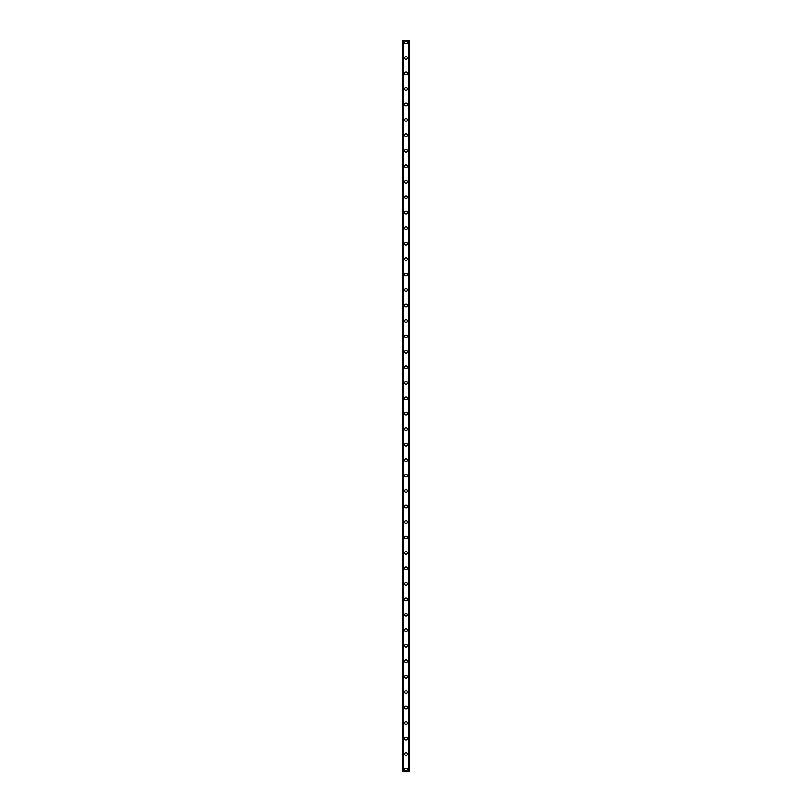<?xml version="1.0" encoding="UTF-8"?>
<svg xmlns="http://www.w3.org/2000/svg" width="812" height="812" viewBox="0 0 812 812"><rect width="100%" height="100%" fill="white"/><g stroke="black" fill="none" stroke-linecap="round" stroke-linejoin="round"><path stroke-width="1.22" d="M404.65 769.471A1.35 1.35 0 0 1 406 768.111A1.35 1.35 0 0 1 407.35 769.471A1.35 1.35 0 0 1 406 770.821A1.35 1.35 0 0 1 404.65 769.471M404.65 754.003A1.35 1.35 0 0 1 406 752.643A1.35 1.35 0 0 1 407.35 754.003A1.35 1.35 0 0 1 406 755.353A1.35 1.35 0 0 1 404.65 754.003M404.65 738.534A1.35 1.35 0 0 1 406 737.184A1.35 1.35 0 0 1 407.35 738.534A1.35 1.35 0 0 1 406 739.884A1.35 1.35 0 0 1 404.65 738.534M404.65 723.066A1.35 1.35 0 0 1 406 721.716A1.35 1.35 0 0 1 407.35 723.066A1.35 1.35 0 0 1 406 724.416A1.35 1.35 0 0 1 404.65 723.066M404.65 707.597A1.35 1.35 0 0 1 406 706.247A1.35 1.35 0 0 1 407.35 707.597A1.35 1.35 0 0 1 406 708.957A1.35 1.35 0 0 1 404.65 707.597M404.65 692.128A1.35 1.35 0 0 1 406 690.779A1.35 1.35 0 0 1 407.35 692.128A1.35 1.35 0 0 1 406 693.489A1.35 1.35 0 0 1 404.65 692.128M404.65 676.67A1.35 1.35 0 0 1 406 675.31A1.35 1.35 0 0 1 407.35 676.67A1.35 1.35 0 0 1 406 678.02A1.35 1.35 0 0 1 404.65 676.67M404.65 661.201A1.35 1.35 0 0 1 406 659.851A1.35 1.35 0 0 1 407.35 661.201A1.35 1.35 0 0 1 406 662.551A1.35 1.35 0 0 1 404.65 661.201M404.65 645.733A1.35 1.35 0 0 1 406 644.383A1.35 1.35 0 0 1 407.35 645.733A1.35 1.35 0 0 1 406 647.083A1.35 1.35 0 0 1 404.65 645.733M404.65 630.264A1.35 1.35 0 0 1 406 628.914A1.35 1.35 0 0 1 407.35 630.264A1.35 1.35 0 0 1 406 631.624A1.35 1.35 0 0 1 404.65 630.264M404.65 614.796A1.35 1.35 0 0 1 406 613.446A1.35 1.35 0 0 1 407.35 614.796A1.35 1.35 0 0 1 406 616.156A1.35 1.35 0 0 1 404.65 614.796M404.65 599.337A1.35 1.35 0 0 1 406 597.977A1.35 1.35 0 0 1 407.35 599.337A1.35 1.35 0 0 1 406 600.687A1.35 1.35 0 0 1 404.65 599.337M404.65 583.869A1.35 1.35 0 0 1 406 582.508A1.35 1.35 0 0 1 407.35 583.869A1.35 1.35 0 0 1 406 585.219A1.35 1.35 0 0 1 404.65 583.869M404.65 568.4A1.35 1.35 0 0 1 406 567.05A1.35 1.35 0 0 1 407.35 568.4A1.35 1.35 0 0 1 406 569.75A1.35 1.35 0 0 1 404.65 568.4M404.65 552.931A1.35 1.35 0 0 1 406 551.581A1.35 1.35 0 0 1 407.35 552.931A1.35 1.35 0 0 1 406 554.291A1.35 1.35 0 0 1 404.65 552.931M404.65 537.463A1.35 1.35 0 0 1 406 536.113A1.35 1.35 0 0 1 407.35 537.463A1.35 1.35 0 0 1 406 538.823A1.35 1.35 0 0 1 404.65 537.463M404.65 522.004A1.35 1.35 0 0 1 406 520.644A1.35 1.35 0 0 1 407.35 522.004A1.35 1.35 0 0 1 406 523.354A1.35 1.35 0 0 1 404.65 522.004M404.65 506.536A1.35 1.35 0 0 1 406 505.176A1.35 1.35 0 0 1 407.35 506.536A1.35 1.35 0 0 1 406 507.886A1.35 1.35 0 0 1 404.65 506.536M404.65 491.067A1.35 1.35 0 0 1 406 489.717A1.35 1.35 0 0 1 407.35 491.067A1.35 1.35 0 0 1 406 492.417A1.35 1.35 0 0 1 404.65 491.067M404.65 475.599A1.35 1.35 0 0 1 406 474.249A1.35 1.35 0 0 1 407.35 475.599A1.35 1.35 0 0 1 406 476.948A1.35 1.35 0 0 1 404.65 475.599M404.65 460.13A1.35 1.35 0 0 1 406 458.78A1.35 1.35 0 0 1 407.35 460.13A1.35 1.35 0 0 1 406 461.49A1.35 1.35 0 0 1 404.65 460.13M404.65 444.671A1.35 1.35 0 0 1 406 443.311A1.35 1.35 0 0 1 407.35 444.671A1.35 1.35 0 0 1 406 446.021A1.35 1.35 0 0 1 404.65 444.671M404.65 429.203A1.35 1.35 0 0 1 406 427.843A1.35 1.35 0 0 1 407.35 429.203A1.35 1.35 0 0 1 406 430.553A1.35 1.35 0 0 1 404.65 429.203M404.65 413.734A1.35 1.35 0 0 1 406 412.384A1.35 1.35 0 0 1 407.35 413.734A1.35 1.35 0 0 1 406 415.084A1.35 1.35 0 0 1 404.65 413.734M404.65 398.266A1.35 1.35 0 0 1 406 396.916A1.35 1.35 0 0 1 407.35 398.266A1.35 1.35 0 0 1 406 399.616A1.35 1.35 0 0 1 404.65 398.266M404.65 382.797A1.35 1.35 0 0 1 406 381.447A1.35 1.35 0 0 1 407.35 382.797A1.35 1.35 0 0 1 406 384.157A1.35 1.35 0 0 1 404.65 382.797M404.65 367.328A1.35 1.35 0 0 1 406 365.979A1.35 1.35 0 0 1 407.35 367.328A1.35 1.35 0 0 1 406 368.689A1.35 1.35 0 0 1 404.65 367.328M404.65 351.87A1.35 1.35 0 0 1 406 350.51A1.35 1.35 0 0 1 407.35 351.87A1.35 1.35 0 0 1 406 353.22A1.35 1.35 0 0 1 404.65 351.87M404.65 336.401A1.35 1.35 0 0 1 406 335.051A1.35 1.35 0 0 1 407.35 336.401A1.35 1.35 0 0 1 406 337.751A1.35 1.35 0 0 1 404.65 336.401M404.65 320.933A1.35 1.35 0 0 1 406 319.583A1.35 1.35 0 0 1 407.35 320.933A1.35 1.35 0 0 1 406 322.283A1.35 1.35 0 0 1 404.65 320.933M404.65 305.464A1.35 1.35 0 0 1 406 304.114A1.35 1.35 0 0 1 407.35 305.464A1.35 1.35 0 0 1 406 306.824A1.35 1.35 0 0 1 404.65 305.464M404.65 289.996A1.35 1.35 0 0 1 406 288.646A1.35 1.35 0 0 1 407.35 289.996A1.35 1.35 0 0 1 406 291.356A1.35 1.35 0 0 1 404.65 289.996M404.65 274.537A1.35 1.35 0 0 1 406 273.177A1.35 1.35 0 0 1 407.35 274.537A1.35 1.35 0 0 1 406 275.887A1.35 1.35 0 0 1 404.65 274.537M404.65 259.069A1.35 1.35 0 0 1 406 257.708A1.35 1.35 0 0 1 407.35 259.069A1.35 1.35 0 0 1 406 260.419A1.35 1.35 0 0 1 404.65 259.069M404.65 243.6A1.35 1.35 0 0 1 406 242.25A1.35 1.35 0 0 1 407.35 243.6A1.35 1.35 0 0 1 406 244.95A1.35 1.35 0 0 1 404.65 243.6M404.65 228.131A1.35 1.35 0 0 1 406 226.781A1.35 1.35 0 0 1 407.35 228.131A1.35 1.35 0 0 1 406 229.491A1.35 1.35 0 0 1 404.65 228.131M404.65 212.663A1.35 1.35 0 0 1 406 211.313A1.35 1.35 0 0 1 407.35 212.663A1.35 1.35 0 0 1 406 214.023A1.35 1.35 0 0 1 404.65 212.663M404.65 197.204A1.35 1.35 0 0 1 406 195.844A1.35 1.35 0 0 1 407.35 197.204A1.35 1.35 0 0 1 406 198.554A1.35 1.35 0 0 1 404.65 197.204M404.65 181.736A1.35 1.35 0 0 1 406 180.376A1.35 1.35 0 0 1 407.35 181.736A1.35 1.35 0 0 1 406 183.086A1.35 1.35 0 0 1 404.65 181.736M404.65 166.267A1.35 1.35 0 0 1 406 164.917A1.35 1.35 0 0 1 407.35 166.267A1.35 1.35 0 0 1 406 167.617A1.35 1.35 0 0 1 404.65 166.267M404.65 150.799A1.35 1.35 0 0 1 406 149.449A1.35 1.35 0 0 1 407.35 150.799A1.35 1.35 0 0 1 406 152.148A1.35 1.35 0 0 1 404.65 150.799M404.65 135.33A1.35 1.35 0 0 1 406 133.98A1.35 1.35 0 0 1 407.35 135.33A1.35 1.35 0 0 1 406 136.69A1.35 1.35 0 0 1 404.65 135.33M404.65 119.871A1.35 1.35 0 0 1 406 118.511A1.35 1.35 0 0 1 407.35 119.871A1.35 1.35 0 0 1 406 121.221A1.35 1.35 0 0 1 404.65 119.871M404.65 104.403A1.35 1.35 0 0 1 406 103.043A1.35 1.35 0 0 1 407.35 104.403A1.35 1.35 0 0 1 406 105.753A1.35 1.35 0 0 1 404.65 104.403M404.65 88.934A1.35 1.35 0 0 1 406 87.584A1.35 1.35 0 0 1 407.35 88.934A1.35 1.35 0 0 1 406 90.284A1.35 1.35 0 0 1 404.65 88.934M404.65 73.466A1.35 1.35 0 0 1 406 72.116A1.35 1.35 0 0 1 407.35 73.466A1.35 1.35 0 0 1 406 74.816A1.35 1.35 0 0 1 404.65 73.466M404.65 57.997A1.35 1.35 0 0 1 406 56.647A1.35 1.35 0 0 1 407.35 57.997A1.35 1.35 0 0 1 406 59.357A1.35 1.35 0 0 1 404.65 57.997M404.65 42.528A1.35 1.35 0 0 1 406 41.179A1.35 1.35 0 0 1 407.35 42.528A1.35 1.35 0 0 1 406 43.889A1.35 1.35 0 0 1 404.65 42.528M409.228 40.6L402.711 40.6L402.711 771.4L409.289 771.4L409.289 40.6L409.228 771.4M409.289 40.6L409.289 771.4L409.289 40.6M408.73 771.4L408.751 40.6M403.249 771.4L403.249 40.6M402.711 771.4L402.711 40.6M403.483 40.6L403.483 771.4M408.517 40.6L408.517 771.4M402.772 40.6L402.772 771.4"/></g></svg>
